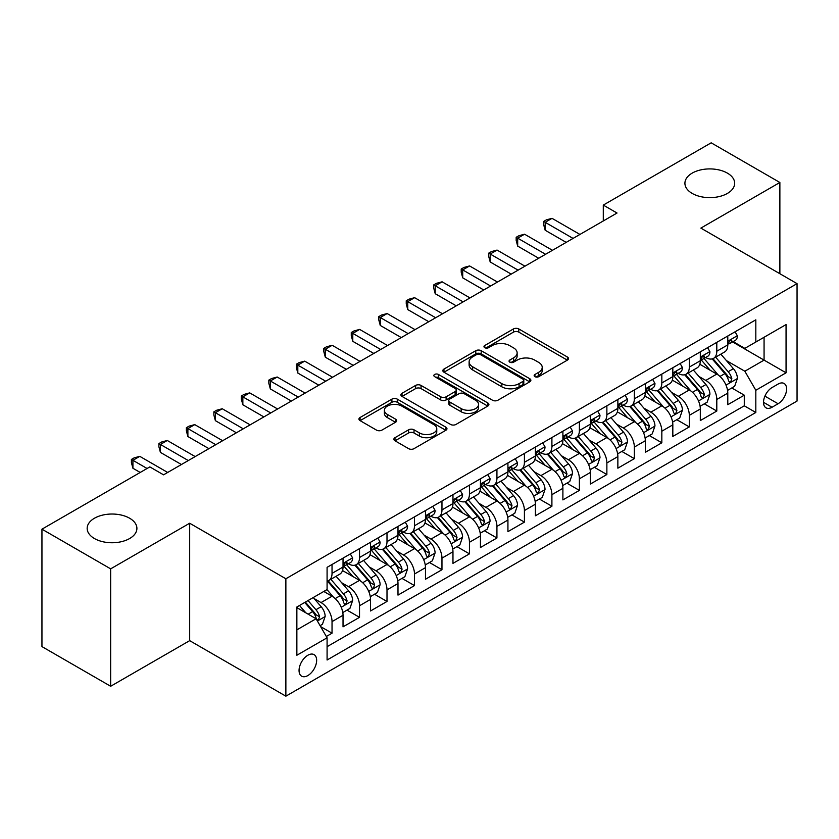 <?xml version="1.0" encoding="UTF-8"?>
<svg xmlns="http://www.w3.org/2000/svg" width="839" height="839" viewBox="0 0 839 839"><rect width="100%" height="100%" fill="white"/><g stroke="black" fill="none" stroke-linecap="round" stroke-linejoin="round"><path stroke-width="1.26" d="M534.936 376.669A2.674 1.542 0 0 0 538.711 376.669L567.374 360.12A3.817 2.202 0 0 0 568.496 358.557A3.817 2.202 0 0 0 567.374 357.005L518.817 328.961A3.817 2.202 0 0 0 513.426 328.961L484.764 345.511A2.674 1.542 0 0 0 483.977 346.601A2.674 1.542 0 0 0 484.764 347.692A2.674 1.542 0 0 0 488.539 347.692L492.252 345.553A12.207 7.048 0 0 1 509.514 345.553L513.562 347.891A12.207 7.048 0 0 1 517.139 352.873A12.207 7.048 0 0 1 513.562 357.854L509.85 359.994A2.674 1.542 0 0 0 509.063 361.085A2.674 1.542 0 0 0 509.85 362.175A2.674 1.542 0 0 0 513.625 362.175L517.338 360.036A12.207 7.048 0 0 1 534.6 360.036L538.648 362.375A12.207 7.048 0 0 1 542.225 367.356A12.207 7.048 0 0 1 538.648 372.338L534.936 374.488A2.674 1.542 0 0 0 534.16 375.578A2.674 1.542 0 0 0 534.936 376.669L534.936 374.488M129.626 518.229A24.876 14.357 0 0 0 102.515 515.125A24.876 14.357 0 0 0 87.162 528.392A24.876 14.357 0 0 0 94.44 538.544A24.876 14.357 0 0 0 121.55 541.658A24.876 14.357 0 0 0 136.904 528.392A24.876 14.357 0 0 0 129.626 518.229M727.382 173.117A24.876 14.357 0 0 0 700.271 170.002A24.876 14.357 0 0 0 684.918 183.28A24.876 14.357 0 0 0 692.206 193.431A24.876 14.357 0 0 0 719.306 196.546A24.876 14.357 0 0 0 734.67 183.28A24.876 14.357 0 0 0 727.382 173.117M307.85 675.563A12.438 7.184 120 0 0 315.978 664.603A12.438 7.184 120 0 0 314.069 654.63A12.438 7.184 120 0 0 307.85 655.249A12.438 7.184 120 0 0 299.722 666.208A12.438 7.184 120 0 0 301.631 676.171A12.438 7.184 120 0 0 307.85 675.563M395.001 437.675A3.817 2.202 0 0 0 393.879 439.237A3.817 2.202 0 0 0 395.001 440.79L408.624 448.655A3.817 2.202 0 0 0 414.015 448.655L445.845 430.281A3.817 2.202 0 0 0 446.967 428.719A3.817 2.202 0 0 0 445.845 427.166L397.287 399.133A3.817 2.202 0 0 0 391.897 399.133L360.067 417.507A3.817 2.202 0 0 0 358.945 419.07A3.817 2.202 0 0 0 360.067 420.622L376.522 430.124A3.817 2.202 0 0 0 381.913 430.124L395.536 422.258A3.817 2.202 0 0 0 396.658 420.706A3.817 2.202 0 0 0 395.536 419.143L387.377 414.435A10.204 5.894 0 0 1 384.388 410.271A10.204 5.894 0 0 1 390.691 404.828A10.204 5.894 0 0 1 401.808 406.097L433.773 424.555A10.204 5.894 0 0 1 436.762 428.719A10.204 5.894 0 0 1 430.47 434.162A10.204 5.894 0 0 1 419.343 432.893L414.015 429.809A3.817 2.202 0 0 0 408.624 429.809L395.001 437.675L395.001 440.79M189.677 523.232L110.654 568.852L41.95 529.178L41.95 646.596L110.654 686.271L189.677 640.65L285.868 696.181L285.868 578.763L189.677 523.232L189.677 640.65M779.871 273.724L779.871 182.483L700.859 228.103L797.05 283.634L285.868 578.763M779.871 182.483L711.168 142.819L603.293 205.094L603.293 220.961M41.95 529.178L149.824 466.904L163.563 474.832L617.032 213.022L603.293 205.094M492.514 400.224A3.817 2.202 0 0 0 497.915 400.224L529.745 381.839A3.817 2.202 0 0 0 530.867 380.287A3.817 2.202 0 0 0 529.745 378.725L481.187 350.692A3.817 2.202 0 0 0 475.797 350.692L443.957 369.076A3.817 2.202 0 0 0 442.845 370.628A3.817 2.202 0 0 0 443.957 372.191L492.514 400.224M435.724 377.246A2.674 1.542 0 0 1 438.43 377.613L438.43 374.446L487.795 402.951A3.817 2.202 0 0 1 488.917 404.503A3.817 2.202 0 0 1 487.795 406.066L455.965 424.44A3.817 2.202 0 0 1 450.564 424.44L402.007 396.407L402.007 393.292A3.817 2.202 0 0 0 400.895 394.844A3.817 2.202 0 0 0 402.007 396.407M402.007 393.292L415.63 385.426A3.817 2.202 0 0 1 421.031 385.426L440.727 396.795A3.817 2.202 0 0 0 446.117 396.795L455.158 391.572A3.817 2.202 0 0 0 456.269 390.02A3.817 2.202 0 0 0 455.158 388.457L434.654 376.627A2.674 1.542 0 0 1 433.868 375.536A2.674 1.542 0 0 1 435.514 374.11A2.674 1.542 0 0 1 438.43 374.446M326.329 636.486L332.034 633.193L320.634 626.607M314.143 598.585L321.043 602.57A15.542 8.977 60 0 1 332.034 621.605L343.025 615.26L343.025 626.848L359.522 617.326L347.01 610.11M341.62 582.717L348.521 586.702A15.542 8.977 60 0 1 359.522 605.748L370.513 599.392L370.513 610.981L386.999 601.458L374.498 594.243M369.108 566.849L376.008 570.835A15.542 8.977 60 0 1 386.999 589.88L397.99 583.524L397.99 595.113L414.487 585.591L401.975 578.375M396.595 550.982L403.496 554.967A15.542 8.977 60 0 1 414.487 574.012L425.478 567.657L425.478 579.246L441.964 569.723L429.463 562.508M424.073 535.114L430.973 539.099A15.542 8.977 60 0 1 441.964 558.145L452.966 551.789L452.966 563.378L469.452 553.855L456.951 546.64M451.56 519.247L458.461 523.232A15.542 8.977 60 0 1 469.452 542.277L480.443 535.922L480.443 547.51L496.929 537.988L484.428 530.772M479.038 503.379L485.938 507.364A15.542 8.977 60 0 1 496.929 526.41L507.931 520.054L507.931 531.643L524.417 522.12L511.916 514.905M506.525 487.511L513.426 491.497A15.542 8.977 60 0 1 524.417 510.542L535.408 504.197L535.408 515.775L551.905 506.253L539.393 499.037M534.003 471.644L540.903 475.629A15.542 8.977 60 0 1 551.905 494.674L562.896 488.329L562.896 499.908L579.382 490.385L566.881 483.17M561.49 455.776L568.391 459.762A15.542 8.977 60 0 1 579.382 478.807L590.373 472.462L590.373 484.04L606.87 474.517L594.358 467.302M588.978 439.909L595.868 443.894A15.542 8.977 60 0 1 606.87 462.939L617.861 456.594L617.861 468.172L634.347 458.65L621.846 451.434M616.455 424.041L623.356 428.026A15.542 8.977 60 0 1 634.347 447.072L645.338 440.727L645.338 452.305L661.835 442.782L649.323 435.567M643.943 408.173L650.844 412.159A15.542 8.977 60 0 1 661.835 431.204L672.826 424.859L672.826 436.437L689.312 426.915L676.811 419.699M671.42 392.306L678.321 396.291A15.542 8.977 60 0 1 689.312 415.336L700.313 408.992L700.313 420.57L716.8 411.047L716.8 399.469A15.542 8.977 -120 0 0 705.809 380.424L698.908 376.438M704.299 403.832L716.8 411.047M343.025 615.26A15.542 8.977 -120 0 0 332.034 596.225L323.791 591.464M370.513 599.392A15.542 8.977 -120 0 0 359.522 580.357L342.522 570.541M397.99 583.524A15.542 8.977 -120 0 0 386.999 564.49L370.009 554.673M425.478 567.657A15.542 8.977 -120 0 0 414.487 548.622L397.487 538.806M452.966 551.789A15.542 8.977 -120 0 0 441.964 532.755L424.974 522.938M480.443 535.922A15.542 8.977 -120 0 0 469.452 516.887L452.452 507.071M507.931 520.054A15.542 8.977 -120 0 0 496.929 501.019L479.939 491.203M535.408 504.197A15.542 8.977 -120 0 0 524.417 485.152L507.417 475.335M562.896 488.329A15.542 8.977 -120 0 0 551.905 469.284L534.904 459.468M590.373 472.462A15.542 8.977 -120 0 0 579.382 453.417L562.382 443.6M617.861 456.594A15.542 8.977 -120 0 0 606.87 437.549L589.869 427.733M645.338 440.727A15.542 8.977 -120 0 0 634.347 421.681L617.357 411.865M672.826 424.859A15.542 8.977 -120 0 0 661.835 405.814L644.834 395.998M700.313 408.992A15.542 8.977 -120 0 0 689.312 389.946L672.322 380.13M778.089 384.073L772.037 387.566A12.05 6.953 120 0 0 764.172 398.189A12.05 6.953 120 0 0 766.017 407.838A12.05 6.953 120 0 0 772.037 407.24L778.089 403.748A12.05 6.953 120 0 0 785.954 393.134A12.05 6.953 120 0 0 784.108 383.475A12.05 6.953 120 0 0 778.089 384.073M285.868 696.181L797.05 401.052L797.05 283.634M296.859 629.858L316.093 618.752L327.084 637.797L327.084 660.01L755.824 412.484L755.824 390.261L744.833 371.226L726.385 360.571M327.084 637.797L296.859 655.249L296.859 607.006L327.084 589.555L327.084 567.342L755.824 319.816L755.824 342.029L786.059 324.578L786.059 372.81L755.824 390.261M348.384 563.766L348.521 563.85A15.542 8.977 60 0 0 356.302 564.626L367.293 558.271A15.542 8.977 -120 0 0 370.513 551.16L370.513 542.277M375.862 547.898L376.008 547.982A15.542 8.977 60 0 0 383.78 548.758L394.77 542.403A15.542 8.977 -120 0 0 397.99 535.292L397.99 526.41M403.349 532.031L403.496 532.115A15.542 8.977 60 0 0 411.267 532.891L422.258 526.546A15.542 8.977 -120 0 0 425.478 519.425L425.478 510.542M430.827 516.163L430.973 516.247A15.542 8.977 60 0 0 438.745 517.023L449.746 510.678A15.542 8.977 -120 0 0 452.966 503.557L452.966 494.674M458.314 500.296L458.461 500.38A15.542 8.977 60 0 0 466.232 501.156L477.223 494.811A15.542 8.977 -120 0 0 480.443 487.69L480.443 478.807M485.791 484.428L485.938 484.512A15.542 8.977 60 0 0 493.71 485.288L504.711 478.943A15.542 8.977 -120 0 0 507.931 471.822L507.931 462.939M513.279 468.561L513.426 468.644A15.542 8.977 60 0 0 521.197 469.421L532.188 463.076A15.542 8.977 -120 0 0 535.408 455.955L535.408 447.072M540.767 452.703L540.903 452.777A15.542 8.977 60 0 0 548.685 453.553L559.676 447.208A15.542 8.977 -120 0 0 562.896 440.087L562.896 431.204M568.244 436.836L568.391 436.909A15.542 8.977 60 0 0 576.162 437.685L587.153 431.34A15.542 8.977 -120 0 0 590.373 424.219L590.373 415.336M595.732 420.968L595.868 421.042A15.542 8.977 60 0 0 603.65 421.818L614.641 415.473A15.542 8.977 -120 0 0 617.861 408.352L617.861 399.469M623.209 405.101L623.356 405.185A15.542 8.977 60 0 0 631.127 405.95L642.118 399.605A15.542 8.977 -120 0 0 645.338 392.484L645.338 383.601M650.697 389.233L650.844 389.317A15.542 8.977 60 0 0 658.615 390.083L669.606 383.738A15.542 8.977 -120 0 0 672.826 376.617L672.826 367.734M678.174 373.365L678.321 373.449A15.542 8.977 60 0 0 686.092 374.215L697.094 367.87A15.542 8.977 -120 0 0 700.313 360.749L700.313 351.866M327.084 646.68L744.287 405.814L744.287 395.179L727.791 404.702L727.791 393.124A15.542 8.977 -120 0 0 716.8 374.079L699.799 364.262M705.662 357.498L705.809 357.582A15.542 8.977 -120 0 0 713.58 358.347A15.542 8.977 -120 0 0 716.8 351.226L716.8 342.343M713.58 358.347L724.571 352.002A15.542 8.977 -120 0 0 727.791 344.881L727.791 335.999M332.034 564.49L332.034 573.373A15.542 8.977 60 0 1 328.815 580.494A15.542 8.977 60 0 1 327.084 581.123M328.815 580.494L339.805 574.138A15.542 8.977 -120 0 0 343.025 567.028L343.025 558.145M359.522 548.622L359.522 557.505A15.542 8.977 60 0 1 356.302 564.626M386.999 532.755L386.999 541.637A15.542 8.977 60 0 1 383.78 548.758M414.487 516.887L414.487 525.77A15.542 8.977 60 0 1 411.267 532.891M441.964 501.019L441.964 509.902A15.542 8.977 60 0 1 438.745 517.023M469.452 485.152L469.452 494.035A15.542 8.977 60 0 1 466.232 501.156M496.929 469.284L496.929 478.167A15.542 8.977 60 0 1 493.71 485.288M524.417 453.417L524.417 462.299A15.542 8.977 60 0 1 521.197 469.421M551.905 437.549L551.905 446.432A15.542 8.977 60 0 1 548.685 453.553M579.382 421.681L579.382 430.564A15.542 8.977 60 0 1 576.162 437.685M606.87 405.814L606.87 414.697A15.542 8.977 60 0 1 603.65 421.818M634.347 389.946L634.347 398.829A15.542 8.977 60 0 1 631.127 405.95M661.835 374.079L661.835 382.962A15.542 8.977 60 0 1 658.615 390.083M689.312 358.211L689.312 367.094A15.542 8.977 60 0 1 686.092 374.215M689.312 415.336L689.312 426.915M661.835 431.204L661.835 442.782M634.347 447.072L634.347 458.65M606.87 462.939L606.87 474.517M579.382 478.807L579.382 490.385M551.905 494.674L551.905 506.253M524.417 510.542L524.417 522.12M496.929 526.41L496.929 537.988M469.452 542.277L469.452 553.855M441.964 558.145L441.964 569.723M414.487 574.012L414.487 585.591M386.999 589.88L386.999 601.458M359.522 605.748L359.522 617.326M332.034 621.605L332.034 633.193M316.093 618.752L296.859 607.646M744.833 371.226L764.067 360.12L764.067 337.268L786.059 324.578M732.594 341.945L786.059 372.81M733.15 341.63L744.833 348.374L755.824 342.029M110.654 568.852L110.654 686.271M731.776 387.964L744.287 395.179M744.287 405.814L755.824 412.484M536.006 377.036L538.648 375.515A12.207 7.048 0 0 0 542.225 370.534L542.225 367.356M517.139 352.873L517.139 356.051A12.207 7.048 0 0 1 513.562 361.032L510.92 362.553M567.321 360.141L518.817 332.139A3.817 2.202 0 0 0 513.426 332.139L485.833 348.07M529.692 381.871L481.187 353.869A3.817 2.202 0 0 0 475.797 353.869L444.009 372.212M523.001 381.378A2.674 1.542 0 0 0 523.788 380.287A2.674 1.542 0 0 0 523.001 379.197L480.38 354.582A2.674 1.542 0 0 0 476.604 354.582L472.693 356.848A12.207 7.048 0 0 0 469.116 361.829A12.207 7.048 0 0 0 472.693 366.811L501.827 383.633A12.207 7.048 0 0 0 519.089 383.633L523.001 381.378L523.001 384.545A2.674 1.542 0 0 0 523.788 383.454L523.788 380.287M469.116 361.829L469.116 365.007A12.207 7.048 0 0 0 472.693 369.989L472.693 366.811M523.001 384.545L519.089 386.81A12.207 7.048 0 0 1 501.827 386.81L472.693 369.989M402.059 396.438L415.63 388.593L415.63 385.426M456.269 390.02L456.269 393.197A3.817 2.202 0 0 1 455.158 394.75L446.117 399.972A3.817 2.202 0 0 1 440.727 399.972L421.031 388.593A3.817 2.202 0 0 0 415.63 388.593M438.43 377.613L487.742 406.086M461.156 408.593A10.204 5.894 0 0 0 472.284 409.872A10.204 5.894 0 0 0 478.576 404.429A10.204 5.894 0 0 0 475.587 400.255L464.324 393.753A3.817 2.202 0 0 0 458.933 393.753L449.893 398.976A3.817 2.202 0 0 0 448.781 400.528A3.817 2.202 0 0 0 449.893 402.091L461.156 408.593L461.156 411.771A10.204 5.894 0 0 0 472.284 413.04A10.204 5.894 0 0 0 478.576 407.597L478.576 404.429M448.781 400.528L448.781 403.706A3.817 2.202 0 0 0 449.893 405.268L449.893 402.091M461.156 411.771L449.893 405.268M436.762 428.719L436.762 431.896A10.204 5.894 0 0 1 430.47 437.339A10.204 5.894 0 0 1 419.343 436.06L414.015 432.987A3.817 2.202 0 0 0 408.624 432.987L395.043 440.821M384.388 410.271L384.388 413.438A10.204 5.894 0 0 0 387.377 417.602L387.377 414.435M395.484 422.29L387.377 417.602M445.792 430.313L397.287 402.301A3.817 2.202 0 0 0 391.897 402.301L360.109 420.654M727.56 390.397L734.66 386.297L737.408 378.368A10.299 5.946 -120 0 0 733.401 368.688L720.837 354.152M718.331 375.085L703.973 358.473M710.161 370.251L701.834 360.602A24.677 14.253 -120 0 0 701.068 359.742M712.175 358.903L724.875 373.607A10.299 5.946 60 0 1 728.556 380.707L729.301 381.923L730.696 381.735L731.849 378.798A10.299 5.946 -120 0 0 728.179 371.708L715.625 357.173M712.93 358.662L726.574 374.467A5.244 3.031 60 0 1 727.895 376.522L731.849 378.798M735.079 331.793L737.408 335.841A10.299 5.946 60 0 1 735.279 340.393L730.056 343.413A10.299 5.946 -120 0 0 731.849 341.043L731.629 340.12M573.058 238.412L545.172 222.314L552.041 218.339L579.938 234.448M728.137 343.896L728.179 343.896A10.299 5.946 -120 0 0 730.056 343.413M730.517 340.267L731.849 341.043C731.199 339.491 730.098 340.12 728.556 342.941A10.299 5.946 60 0 1 727.791 344.409M566.189 242.377L545.172 230.243L545.172 222.314L543.651 221.433L546.399 219.849L552.041 218.339M545.172 230.243L543.651 224.611L543.651 221.433M700.083 406.265L707.183 402.164L709.93 394.236A10.299 5.946 -120 0 0 705.914 384.556L693.36 370.02M690.843 390.953L676.496 374.341M682.673 386.118L674.346 376.47A24.677 14.253 -120 0 0 673.581 375.61M684.697 374.771L697.398 389.474A10.299 5.946 60 0 1 701.068 396.574L701.813 397.791L703.208 397.602L704.372 394.666A10.299 5.946 -120 0 0 700.691 387.576L688.137 373.04M685.442 374.53L699.086 390.334A5.244 3.031 60 0 1 700.408 392.39L704.372 394.666M672.595 422.132L679.695 418.032L682.443 410.103A10.299 5.946 -120 0 0 678.436 400.423L665.872 385.888M663.355 406.821L649.008 390.208M655.196 401.986L646.859 392.337A24.677 14.253 -120 0 0 646.103 391.477M657.21 390.638L669.91 405.342A10.299 5.946 60 0 1 673.581 412.442L674.336 413.658L675.731 413.47L676.884 410.533A10.299 5.946 -120 0 0 673.214 403.444L660.65 388.908M657.954 390.397L671.609 406.202A5.244 3.031 60 0 1 672.93 408.257L676.884 410.533M645.107 438L652.218 433.899L654.965 425.96A10.299 5.946 -120 0 0 650.949 416.291L638.395 401.755M635.878 422.688L621.521 406.066M627.708 417.853L619.381 408.205A24.677 14.253 -120 0 0 618.616 407.345M629.732 406.506L642.433 421.209A10.299 5.946 60 0 1 646.103 428.31L646.848 429.526L648.243 429.337L649.396 426.401A10.299 5.946 -120 0 0 645.726 419.311L633.172 404.776M630.477 406.265L644.121 422.069A5.244 3.031 60 0 1 645.443 424.125L649.396 426.401M617.63 453.868L624.73 449.767L627.478 441.828A10.299 5.946 -120 0 0 623.471 432.158L610.907 417.623M608.39 438.556L594.043 421.933M600.231 433.711L591.894 424.073A24.677 14.253 -120 0 0 591.128 423.213M602.245 422.374L614.945 437.077A10.299 5.946 60 0 1 618.616 444.177L619.371 445.394L620.755 445.205L621.919 442.268A10.299 5.946 -120 0 0 618.249 435.179L605.685 420.643M602.989 422.132L616.644 437.937A5.244 3.031 60 0 1 617.965 439.993L621.919 442.268M707.592 347.661L709.93 351.709A10.299 5.946 60 0 1 707.791 356.26L702.579 359.281A10.299 5.946 -120 0 0 704.372 356.911L704.152 355.988M545.581 254.28L517.684 238.171L524.553 234.207L552.45 250.316M700.649 359.763L700.691 359.763A10.299 5.946 -120 0 0 702.579 359.281M703.04 356.135L704.372 356.911C703.722 355.358 702.621 355.988 701.068 358.809A10.299 5.946 60 0 1 700.313 360.277M538.711 258.244L517.684 246.11L517.684 238.171L516.174 237.301L518.922 235.717L524.553 234.207M517.684 246.11L516.174 240.478L516.174 237.301M680.104 363.528L682.443 367.576A10.299 5.946 60 0 1 680.314 372.128L675.091 375.148A10.299 5.946 -120 0 0 676.884 372.768L676.664 371.855M518.093 270.148L490.196 254.039L497.076 250.074L524.962 266.183M673.172 375.631L673.214 375.631A10.299 5.946 -120 0 0 675.091 375.148M675.552 372.002L676.884 372.768C676.234 371.226 675.133 371.855 673.581 374.676A10.299 5.946 60 0 1 672.826 376.145M511.224 274.112L490.196 261.978L490.196 254.039L488.686 253.168L491.434 251.585L497.076 250.074M490.196 261.978L488.686 256.346L488.686 253.168M652.627 379.396L654.965 383.444A10.299 5.946 60 0 1 652.826 387.996L647.603 391.016A10.299 5.946 -120 0 0 649.396 388.635L649.187 387.723M490.616 286.015L462.719 269.906L469.588 265.942L497.485 282.051M645.684 391.498L645.726 391.498A10.299 5.946 -120 0 0 647.603 391.016M648.075 387.87L649.396 388.635C648.757 387.094 647.656 387.723 646.103 390.544A10.299 5.946 60 0 1 645.338 392.012M483.746 289.979L462.719 277.845L462.719 269.906L461.209 269.036L463.957 267.452L469.588 265.942M462.719 277.845L461.209 272.214L461.209 269.036M625.139 395.263L627.478 399.312A10.299 5.946 60 0 1 625.349 403.863L620.126 406.884A10.299 5.946 -120 0 0 621.919 404.503L621.699 403.59M463.128 301.883L435.231 285.774L442.101 281.81L469.997 297.918M618.207 407.366L618.249 407.366A10.299 5.946 -120 0 0 620.126 406.884M620.587 403.737L621.919 404.503C621.269 402.951 620.168 403.59 618.616 406.412A10.299 5.946 60 0 1 617.861 407.88M456.259 305.847L435.231 293.713L435.231 285.774L433.721 284.903L436.469 283.32L442.101 281.81M435.231 293.713L433.721 288.081L433.721 284.903M590.142 469.735L597.242 465.635L599.99 457.695A10.299 5.946 -120 0 0 595.984 448.026L583.43 433.49M580.913 454.423L566.556 437.801M572.743 449.578L564.416 439.94A24.677 14.253 -120 0 0 563.651 439.08M574.767 438.241L587.468 452.945A10.299 5.946 60 0 1 591.138 460.045L591.883 461.261L593.278 461.072L594.432 458.136A10.299 5.946 -120 0 0 590.761 451.046L578.207 436.511M575.512 438L589.156 453.805A5.244 3.031 60 0 1 590.478 455.86L594.432 458.136M597.662 411.131L599.99 415.179A10.299 5.946 60 0 1 597.861 419.731L592.638 422.751A10.299 5.946 -120 0 0 594.432 420.37L594.222 419.458M435.651 317.75L407.754 301.641L414.623 297.677L442.52 313.786M590.719 423.234L590.761 423.234A10.299 5.946 -120 0 0 592.638 422.751M593.1 419.605L594.432 420.37C593.781 418.818 592.691 419.458 591.138 422.279A10.299 5.946 60 0 1 590.373 423.747M428.771 321.715L407.754 309.581L407.754 301.641L406.244 300.771L408.992 299.187L414.623 297.677M407.754 309.581L406.244 303.949L406.244 300.771M562.665 485.603L569.765 481.502L572.513 473.563A10.299 5.946 -120 0 0 568.496 463.894L555.942 449.358M553.425 470.291L539.078 453.668M545.256 465.446L536.929 455.808A24.677 14.253 -120 0 0 536.163 454.948M547.28 454.109L559.98 468.812A10.299 5.946 60 0 1 563.651 475.912L564.406 477.129L565.79 476.94L566.954 474.004A10.299 5.946 -120 0 0 563.284 466.914L550.72 452.368M548.024 453.868L561.679 469.672A5.244 3.031 60 0 1 563 471.728L566.954 474.004M570.174 426.999L572.513 431.047A10.299 5.946 60 0 1 570.384 435.598L565.161 438.619A10.299 5.946 -120 0 0 566.954 436.238L566.734 435.326M408.163 333.618L380.266 317.509L387.136 313.545L415.032 329.654M563.242 439.101L563.284 439.101A10.299 5.946 -120 0 0 565.161 438.619M565.622 435.472L566.954 436.238C566.304 434.686 565.203 435.326 563.651 438.147A10.299 5.946 60 0 1 562.896 439.615M401.294 337.582L380.266 325.448L380.266 317.509L378.756 316.639L381.504 315.055L387.136 313.545M380.266 325.448L378.756 319.816L378.756 316.639M535.177 501.47L542.277 497.37L545.025 489.431A10.299 5.946 -120 0 0 541.019 479.761L528.465 465.226M525.948 486.159L511.591 469.536M517.778 481.313L509.451 471.675A24.677 14.253 -120 0 0 508.686 470.815M519.792 469.976L532.492 484.68A10.299 5.946 60 0 1 536.173 491.78L536.918 492.996L538.313 492.808L539.467 489.871A10.299 5.946 -120 0 0 535.796 482.782L523.242 468.235M520.547 469.735L534.191 485.54A5.244 3.031 60 0 1 535.513 487.595L539.467 489.871M542.697 442.866L545.025 446.914A10.299 5.946 60 0 1 542.896 451.466L537.673 454.486A10.299 5.946 -120 0 0 539.467 452.106L539.246 451.193M380.675 349.485L352.789 333.377L359.658 329.412L387.555 345.521M535.754 454.969L535.796 454.969A10.299 5.946 -120 0 0 537.673 454.486M538.135 451.34L539.467 452.106C538.816 450.553 537.726 451.193 536.173 454.014A10.299 5.946 60 0 1 535.408 455.483M373.806 353.45L352.789 341.316L352.789 333.377L351.268 332.506L354.027 330.923L359.658 329.412M352.789 341.316L351.268 335.684L351.268 332.506M507.7 517.338L514.8 513.237L517.548 505.298A10.299 5.946 -120 0 0 513.531 495.629L500.977 481.093M498.46 502.026L484.113 485.403M490.291 497.181L481.964 487.543A24.677 14.253 -120 0 0 481.198 486.683M492.315 485.844L505.015 500.547A10.299 5.946 60 0 1 508.686 507.647L509.441 508.864L510.825 508.675L511.989 505.739A10.299 5.946 -120 0 0 508.308 498.649L495.755 484.103M493.059 485.603L506.704 501.407A5.244 3.031 60 0 1 508.025 503.463L511.989 505.739M515.209 458.734L517.548 462.782A10.299 5.946 60 0 1 515.408 467.333L510.196 470.354A10.299 5.946 -120 0 0 511.989 467.973L511.769 467.061M353.198 365.353L325.301 349.244L332.171 345.28L360.067 361.389M508.266 470.836L508.308 470.836A10.299 5.946 -120 0 0 510.196 470.354M510.657 467.208L511.989 467.973C511.339 466.421 510.238 467.061 508.686 469.882A10.299 5.946 60 0 1 507.931 471.35M346.329 369.317L325.301 357.183L325.301 349.244L323.791 348.374L326.539 346.79L332.171 345.28M325.301 357.183L323.791 351.551L323.791 348.374M480.212 533.205L487.312 529.105L490.06 521.166A10.299 5.946 -120 0 0 486.054 511.496L473.49 496.961M470.983 517.894L456.626 501.271M462.813 513.048L454.486 503.41A24.677 14.253 -120 0 0 453.721 502.551M464.827 501.712L477.527 516.415A10.299 5.946 60 0 1 481.208 523.515L481.953 524.732L483.348 524.532L484.502 521.606A10.299 5.946 -120 0 0 480.831 514.517L468.277 499.971M465.582 501.47L479.226 517.275A5.244 3.031 60 0 1 480.548 519.32L484.502 521.606M487.732 474.601L490.06 478.639A10.299 5.946 60 0 1 487.931 483.201L482.708 486.211A10.299 5.946 -120 0 0 484.502 483.841L484.281 482.928M325.71 381.221L297.814 365.112L304.693 361.148L332.58 377.256M480.789 486.704L480.831 486.693A10.299 5.946 -120 0 0 482.708 486.211M483.17 483.075L484.502 483.841C483.851 482.289 482.75 482.928 481.208 485.75A10.299 5.946 60 0 1 480.443 487.218M318.841 385.185L297.814 373.051L297.814 365.112L296.303 364.241L299.051 362.658L304.693 361.148M297.814 373.051L296.303 367.419L296.303 364.241M452.735 549.073L459.835 544.972L462.583 537.033A10.299 5.946 -120 0 0 458.566 527.364L446.012 512.828M443.495 533.761L429.138 517.139M435.326 528.916L426.999 519.278A24.677 14.253 -120 0 0 426.233 518.418M437.35 517.579L450.05 532.283A10.299 5.946 60 0 1 453.721 539.383L454.465 540.599L455.86 540.4L457.014 537.474A10.299 5.946 -120 0 0 453.343 530.384L440.79 515.838M438.094 517.338L451.739 533.143A5.244 3.031 60 0 1 453.06 535.188L457.014 537.474M460.244 490.469L462.583 494.507A10.299 5.946 60 0 1 460.443 499.069L455.22 502.079A10.299 5.946 -120 0 0 457.014 499.708L456.804 498.796M298.233 397.088L270.336 380.979L277.206 377.015L305.102 393.124M453.301 502.561L453.343 502.561A10.299 5.946 -120 0 0 455.22 502.079M455.692 498.943L457.014 499.708C456.374 498.156 455.273 498.796 453.721 501.617A10.299 5.946 60 0 1 452.966 503.085M291.364 401.052L270.336 388.918L270.336 380.979L268.826 380.109L271.574 378.525L277.206 377.015M270.336 388.918L268.826 383.287L268.826 380.109M425.247 564.941L432.347 560.84L435.095 552.901A10.299 5.946 -120 0 0 431.089 543.232L418.525 528.696M416.008 549.629L401.661 533.006M407.848 544.784L399.511 535.146A24.677 14.253 -120 0 0 398.745 534.286M409.862 533.447L422.562 548.15A10.299 5.946 60 0 1 426.233 555.25L426.988 556.467L428.383 556.267L429.537 553.341A10.299 5.946 -120 0 0 425.866 546.252L413.302 531.706M410.607 533.205L424.261 549.01A5.244 3.031 60 0 1 425.583 551.055L429.537 553.341M432.756 506.337L435.095 510.374A10.299 5.946 60 0 1 432.966 514.936L427.743 517.946A10.299 5.946 -120 0 0 429.537 515.576L429.316 514.664M270.745 412.956L242.849 396.847L249.718 392.883L277.615 408.992M425.824 518.429L425.866 518.429A10.299 5.946 -120 0 0 427.743 517.946M428.205 514.81L429.537 515.576C428.886 514.024 427.785 514.664 426.233 517.485A10.299 5.946 60 0 1 425.478 518.953M263.876 416.92L242.849 404.786L242.849 396.847L241.338 395.977L244.086 394.393L249.718 392.883M242.849 404.786L241.338 399.154L241.338 395.977M397.759 580.808L404.87 576.708L407.607 568.769A10.299 5.946 -120 0 0 403.601 559.099L391.047 544.563M388.53 565.496L374.173 548.874M380.361 560.651L372.034 551.013A24.677 14.253 -120 0 0 371.268 550.153M382.385 549.314L395.085 564.018A10.299 5.946 60 0 1 398.756 571.118L399.5 572.334L400.895 572.135L402.049 569.209A10.299 5.946 -120 0 0 398.378 562.12L385.825 547.573M383.129 549.073L396.774 564.878A5.244 3.031 60 0 1 398.095 566.923L402.049 569.209M405.279 522.204L407.607 526.242A10.299 5.946 60 0 1 405.478 530.804L400.255 533.814A10.299 5.946 -120 0 0 402.049 531.444L401.839 530.531M243.268 428.823L215.371 412.715L222.241 408.75L250.137 424.859M398.336 534.296L398.378 534.296A10.299 5.946 -120 0 0 400.255 533.814M400.717 530.678L402.049 531.444C401.409 529.891 400.308 530.531 398.756 533.352A10.299 5.946 60 0 1 397.99 534.81M236.388 432.788L215.371 420.654L215.371 412.715L213.861 411.844L216.609 410.261L222.241 408.75M215.371 420.654L213.861 415.022L213.861 411.844M377.791 538.072L380.13 542.109A10.299 5.946 60 0 1 378.001 546.671L372.778 549.681A10.299 5.946 -120 0 0 374.572 547.311L374.351 546.399M215.78 444.691L187.884 428.582L194.753 424.618L222.65 440.727M370.859 550.164L370.901 550.164A10.299 5.946 -120 0 0 372.778 549.681M373.24 546.546L374.572 547.311C373.921 545.759 372.82 546.399 371.268 549.22A10.299 5.946 60 0 1 370.513 550.678M208.911 448.655L187.884 436.521L187.884 428.582L186.373 427.712L189.121 426.128L194.753 424.618M187.884 436.521L186.373 430.889L186.373 427.712M350.314 553.939L352.642 557.977A10.299 5.946 60 0 1 350.513 562.539L345.29 565.549A10.299 5.946 -120 0 0 347.084 563.179L346.864 562.266M188.293 460.559L160.406 444.45L167.276 440.485L195.172 456.584M343.371 566.031L343.413 566.031A10.299 5.946 -120 0 0 345.29 565.549M345.752 562.413L347.084 563.179C346.434 561.627 345.343 562.266 343.791 565.087A10.299 5.946 60 0 1 343.025 566.545M181.423 464.523L160.406 452.389L160.406 444.45L158.896 443.579L161.644 441.996L167.276 440.485M160.406 452.389L158.896 446.747L158.896 443.579M370.282 596.676L377.382 592.575L380.13 584.636A10.299 5.946 -120 0 0 376.113 574.967L363.56 560.431M361.043 581.364L346.696 564.741M352.883 576.519L344.546 566.881A24.677 14.253 -120 0 0 343.78 566.021M354.897 565.182L367.597 579.885A10.299 5.946 60 0 1 371.268 586.985L372.023 588.202L373.407 588.003L374.572 585.077A10.299 5.946 -120 0 0 370.901 577.987L358.337 563.441M355.642 564.941L369.296 580.745A5.244 3.031 60 0 1 370.618 582.79L374.572 585.077M342.794 612.543L349.894 608.443L352.642 600.504A10.299 5.946 -120 0 0 348.636 590.834L336.082 576.299M333.565 597.232L326.99 589.618M325.396 592.386L324.326 591.149M327.409 581.049L340.12 595.753A10.299 5.946 60 0 1 343.791 602.853L344.535 604.07L345.93 603.87L347.084 600.944A10.299 5.946 -120 0 0 343.413 593.844L330.86 579.309M328.164 580.808L341.809 596.613A5.244 3.031 60 0 1 343.13 598.658L347.084 600.944M320.079 625.653L322.417 624.31L325.165 616.371A10.299 5.946 -120 0 0 321.148 606.702L313.251 597.546M305.868 612.848L299.502 605.485M297.908 608.254L296.859 607.037M304.725 602.465L312.632 611.621A10.299 5.946 60 0 1 316.303 618.721L317.058 619.937L318.442 619.738L319.607 616.812A10.299 5.946 -120 0 0 315.925 609.712L308.028 600.567M305.365 602.098L314.321 612.48A5.244 3.031 60 0 1 315.653 614.526L319.607 616.812M147.077 468.487L132.919 460.317L139.788 456.353L167.685 472.451M140.197 472.451L132.919 468.256L132.919 460.317L131.408 459.447L134.156 457.863L139.788 456.353M132.919 468.256L131.408 462.614L131.408 459.447M321.043 602.57L332.034 596.225M348.521 586.702L359.522 580.357M376.008 570.835L386.999 564.49M403.496 554.967L414.487 548.622M430.973 539.099L441.964 532.755M458.461 523.232L469.452 516.887M485.938 507.364L496.929 501.019M513.426 491.497L524.417 485.152M540.903 475.629L551.905 469.284M568.391 459.762L579.382 453.417M595.868 443.894L606.87 437.549M623.356 428.026L634.347 421.681M650.844 412.159L661.835 405.814M678.321 396.291L689.312 389.946M705.809 380.424L716.8 374.079M716.8 351.226L727.791 344.881M332.034 573.373L343.025 567.028M359.522 557.505L370.513 551.16M386.999 541.637L397.99 535.292M414.487 525.77L425.478 519.425M441.964 509.902L452.966 503.557M469.452 494.035L480.443 487.69M496.929 478.167L507.931 471.822M524.417 462.299L535.408 455.955M551.905 446.432L562.896 440.087M579.382 430.564L590.373 424.219M606.87 414.697L617.861 408.352M634.347 398.829L645.338 392.484M661.835 382.962L672.826 376.617M689.312 367.094L700.313 360.749M716.8 399.469L727.791 393.124M764.906 396.144L778.089 403.748M763.521 402.321L772.037 407.24M538.648 375.515L538.648 372.338M509.85 362.175L509.85 359.994M513.562 361.032L513.562 357.854M484.764 347.692L484.764 345.511M513.426 332.139L513.426 328.961M518.817 332.139L518.817 328.961M567.374 360.12L567.374 357.005M443.957 372.191L443.957 369.076M475.797 353.869L475.797 350.692M481.187 353.869L481.187 350.692M529.745 381.839L529.745 378.725M501.827 386.81L501.827 383.633M519.089 386.81L519.089 383.633M421.031 388.593L421.031 385.426M440.727 399.972L440.727 396.795M446.117 399.972L446.117 396.795M455.158 394.75L455.158 391.572M487.795 406.066L487.795 402.951M408.624 432.987L408.624 429.809M414.015 432.987L414.015 429.809M419.343 436.06L419.343 432.893M395.536 422.258L395.536 419.143M360.067 420.622L360.067 417.507M391.897 402.301L391.897 399.133M397.287 402.301L397.287 399.133M445.845 430.281L445.845 427.166M725.987 385.122L737.345 378.567M728.179 371.708L733.401 368.688M719.967 376.449L724.875 373.607M737.345 335.715L727.791 341.232M698.509 400.979L709.857 394.435M700.691 387.576L705.914 384.556M692.479 392.316L697.398 389.474M671.022 416.847L682.38 410.302M673.214 403.444L678.436 400.423M665.002 408.184L669.91 405.342M643.544 432.714L654.892 426.16M645.726 419.311L650.949 416.291M637.514 424.052L642.433 421.209M616.057 448.582L627.415 442.027M618.249 435.179L623.471 432.158M610.037 439.919L614.945 437.077M709.857 351.583L700.313 357.099M682.38 367.451L672.826 372.967M654.892 383.318L645.338 388.835M627.415 399.186L617.861 404.702M588.579 464.449L599.927 457.895M590.761 451.046L595.984 448.026M582.549 455.787L587.468 452.945M599.927 415.053L590.373 420.57M561.092 480.317L572.439 473.762M563.284 466.914L568.496 463.894M555.072 471.654L559.98 468.812M572.439 430.921L562.896 436.437M533.604 496.185L544.962 489.63M535.796 482.782L541.019 479.761M527.584 487.522L532.492 484.68M544.962 446.788L535.408 452.305M506.127 512.052L517.474 505.498M508.308 498.649L513.531 495.629M500.107 503.39L505.015 500.547M517.474 462.656L507.931 468.172M478.639 527.92L489.997 521.365M480.831 514.517L486.054 511.496M472.619 519.257L477.527 516.415M489.997 478.524L480.443 484.04M451.162 543.787L462.509 537.233M453.343 530.384L458.566 527.364M445.131 535.125L450.05 532.283M462.509 494.391L452.966 499.908M423.674 559.655L435.032 553.1M425.866 546.252L431.089 543.232M417.654 550.992L422.562 548.15M435.032 510.259L425.478 515.775M396.197 575.523L407.544 568.968M398.378 562.12L403.601 559.099M390.166 566.86L395.085 564.018M407.544 526.126L397.99 531.643M380.057 541.994L370.513 547.51M352.579 557.862L343.025 563.378M368.709 591.39L380.057 584.835M370.901 577.987L376.113 574.967M362.689 582.727L367.597 579.885M341.221 607.258L352.579 600.703M343.413 593.844L348.636 590.834M335.201 598.585L340.12 595.753M317.404 621.017L325.092 616.571M315.925 609.712L321.148 606.702M308.186 614.19L312.632 611.621"/></g></svg>
